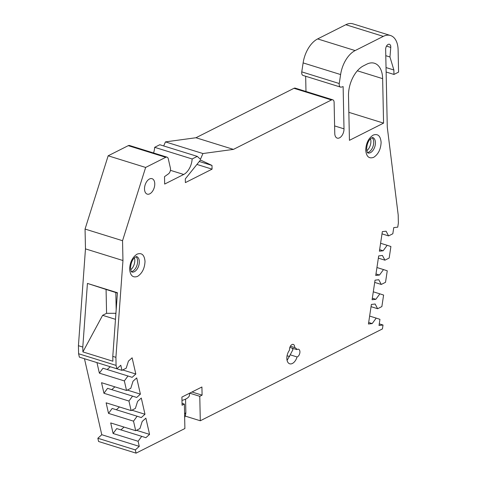 <?xml version="1.0" encoding="UTF-8"?>
<svg xmlns="http://www.w3.org/2000/svg" width="477" height="477" viewBox="0 0 477 477"><rect width="100%" height="100%" fill="white"/><g stroke="black" fill="none" stroke-linecap="round" stroke-linejoin="round"><path stroke-width="0.72" d="M367.469 152.533A8.085 4.752 107.3 0 0 373.706 142.128A8.085 4.752 107.3 0 0 372.096 137.644M131.372 271.58A8.085 4.752 107.3 0 0 137.614 261.175A8.085 4.752 107.3 0 0 135.999 256.692M144.507 188.987A8.085 4.752 -72.7 0 1 152.038 178.678A8.085 4.752 -72.7 0 1 154.769 183.812A8.085 4.752 -72.7 0 1 147.238 194.127A8.085 4.752 -72.7 0 1 144.507 188.987M297.058 356.957A8.491 4.991 -72.7 0 1 289.706 363.796A8.491 4.991 -72.7 0 1 286.838 358.406A8.491 4.991 -72.7 0 1 289.545 350.1A4.043 2.379 -72.7 0 1 289.503 349.569A4.043 2.379 -72.7 0 1 293.272 344.412A4.043 2.379 -72.7 0 1 294.637 346.982A4.043 2.379 -72.7 0 1 294.619 347.542A8.491 4.991 -72.7 0 1 294.744 347.578A8.491 4.991 -72.7 0 1 296.903 349.623A4.043 2.379 -72.7 0 1 298.554 349.236A4.043 2.379 -72.7 0 1 299.806 353.087A4.043 2.379 -72.7 0 1 297.058 356.957L290.207 354.828L292.932 349.629L292.651 348.305M287.082 360.421L290.207 354.828M381.117 142.337C380.777 149.295 378.291 154.298 373.652 157.338C368.983 158.99 366.342 156.575 365.722 150.1C366.062 143.142 368.548 138.145 373.187 135.104C377.85 133.447 380.491 135.862 381.117 142.337M145.02 261.384C144.68 268.342 142.194 273.345 137.555 276.386C132.892 278.037 130.245 275.623 129.625 269.147C129.965 262.189 132.451 257.192 137.09 254.146C141.752 252.494 144.4 254.909 145.02 261.384M390.46 35.501L352.974 23.85A22.646 13.308 107.3 0 0 345.819 24.721L317.646 38.923A24.261 14.262 107.3 0 0 303.122 62.904L301.768 71.878A4.043 2.379 107.3 0 0 301.702 72.88A4.043 2.379 107.3 0 0 303.068 75.449L340.554 87.1A4.043 2.379 -72.7 0 1 339.189 84.53A4.043 2.379 -72.7 0 1 339.254 83.529L340.608 74.555A24.261 14.262 -72.7 0 1 355.138 50.574L383.305 36.371A22.646 13.308 -72.7 0 1 390.46 35.501A22.646 13.308 -72.7 0 1 398.11 49.876L398.575 72.116L393.96 74.442L386.126 72.009M370.504 138.783A8.085 4.752 -72.7 0 1 370.897 141.252A8.085 4.752 -72.7 0 1 366.801 150.696M134.407 257.83A8.085 4.752 -72.7 0 1 134.8 260.299A8.085 4.752 -72.7 0 1 130.704 269.743M115.893 313.723L115.577 313.627L115.911 313.461M167.028 157.154A4.043 2.379 107.3 0 0 165.746 157.309L128.259 145.658A4.043 2.379 107.3 0 1 129.535 145.503L167.028 157.154A4.043 2.379 107.3 0 1 168.286 158.805L170.42 168.196A4.043 2.379 -72.7 0 1 168.399 173.896L164.511 176.657L164.666 184.068L183.717 174.463A13.75 8.079 -72.7 0 0 192.148 158.972L154.661 147.321A13.75 8.079 -72.7 0 1 153.57 152.968M115.923 313.288L106.574 313.329L106.079 289.456L115.822 292.532L116.179 309.764M128.259 145.658L108.16 155.794L85.055 229.061L122.541 240.712L122.959 260.525L115.911 357.345L112.787 356.373L112.888 361.226L82.897 351.907L102.621 315.321L106.574 313.329M102.621 315.321L115.482 319.322M78.592 353.743L116.078 365.394L116.853 368.787L79.367 357.136L78.592 353.743L78.425 345.694L82.795 347.053L82.897 351.907M115.911 357.345L116.078 365.394M382.011 233.867L388.576 235.906L392.827 233.766L393.752 227.612L397.752 227.147L398.367 223.057L398.2 215.008L387.282 127.246L385.654 49.417A4.043 2.379 -72.7 0 1 389.423 44.266A4.043 2.379 -72.7 0 1 390.764 47.426L389.959 56.984L393.865 69.994L393.96 74.442M136.07 453.15L98.584 441.499L97.845 438.256L135.331 449.906L136.07 453.15L184.891 428.531L184.384 404.073L182.071 405.235L181.904 397.085L201.92 386.99L202.087 395.147L191.981 392.005M185.189 416.075L200.292 420.768L382.429 328.927L383.019 325.01L379.024 325.475L379.948 319.328L376.204 318.111L372.191 323.579L368.441 324.014L371.386 304.445L375.137 304.01L377.617 308.72L381.868 306.574L383.603 295.054L379.859 293.844L375.84 299.312L372.096 299.747L375.041 280.172L378.786 279.737L381.272 284.447L385.523 282.306L387.252 270.787L383.508 269.571L379.495 275.038L375.745 275.473L378.69 255.905L382.441 255.469L384.921 260.18L389.172 258.033L390.907 246.514L387.163 245.303L383.15 250.771L379.4 251.206L382.345 231.631L386.096 231.196L388.576 235.906M372.191 323.579L368.667 322.488M375.84 299.312L372.322 298.214M379.495 275.038L375.977 273.947M383.15 250.771L379.632 249.674M107.182 369.532L110.288 366.747M121.945 370.349L116.871 368.775L120.788 365.251L121.945 370.349L126.196 368.208L128.432 361.119L132.123 357.804L135.82 374.028L132.129 377.343L127.973 375.995L124.354 380.92L126.53 390.466L130.781 388.326L133.017 381.236L136.702 377.921L140.399 394.145L136.714 397.46L132.558 396.113L128.939 401.038L131.115 410.584L135.367 408.443L137.603 401.354L141.287 398.039L144.984 414.263L141.293 417.578L137.137 416.23L133.518 421.155L135.695 430.701L139.946 428.561L142.182 421.471L145.873 418.156L149.569 434.38L145.879 437.695L141.723 436.348L138.103 441.273L139.266 446.371L135.331 449.906M135.82 374.028L122.726 369.961M96.962 362.603L99.365 373.151L102.978 368.226L127.973 375.995M111.767 389.649L114.885 386.847M140.399 394.145L127.305 390.079M126.53 390.466L101.541 382.703L103.944 393.269L107.563 388.344L132.558 396.113M116.346 409.767L119.465 406.964M144.984 414.263L131.89 410.196M131.115 410.584L106.121 402.821L108.529 413.386L112.149 408.461L137.137 416.23M120.931 429.884L124.05 427.082M149.569 434.38L136.476 430.308M135.695 430.701L110.706 422.938L113.115 433.504L116.728 428.579L141.723 436.348M334.61 125.922L344.006 128.844A7.28 4.281 -72.7 0 1 337.227 138.121A7.28 4.281 -72.7 0 1 334.771 133.5L334.115 102.37A4.043 2.379 107.3 0 0 332.749 99.8L295.263 88.15A4.043 2.379 107.3 0 0 293.987 88.305L195.958 137.74L165.441 141.89L202.928 153.54L200.453 159.282L197.281 156.384L159.795 144.734L154.661 147.321M117.396 293.021L115.822 292.532M292.938 349.748L292.341 348.21M184.384 404.073L182.035 403.345M189.667 393.167L199.78 396.309L202.087 395.147M376.204 318.111L369.633 316.072M371.052 306.675L377.617 308.72M379.859 293.844L373.288 291.805M374.701 282.408L381.272 284.447M383.508 269.571L376.943 267.531M378.356 258.135L384.921 260.18M387.163 245.303L380.592 243.264M385.786 55.684L389.959 56.984M393.865 69.994L386.036 67.561M344.006 128.844L343.124 86.593L341.478 87.088A4.043 2.379 -72.7 0 1 340.554 87.1M290.386 346.224L294.619 347.542M289.843 347.429L296.903 349.623M165.441 141.89L163.694 145.944M197.281 156.384L192.148 158.972M106.079 289.456L87.428 283.416L82.795 347.053M112.787 356.373L117.42 292.735L87.428 283.416M99.365 373.151L124.354 380.92M103.944 393.269L128.939 401.038M108.529 413.386L133.518 421.155M113.115 433.504L138.103 441.273M97.845 438.256L101.78 434.72L139.266 446.371M287.071 355.759L289.634 356.557M199.78 396.309L200.292 420.768M379.269 323.847L383.019 325.01M332.749 99.8A4.043 2.379 107.3 0 0 331.473 99.955L233.444 149.39L195.958 137.74M363.438 65.868L366.771 64.18A24.261 14.262 -72.7 0 1 374.439 63.25A24.261 14.262 -72.7 0 1 382.637 78.651L383.568 123.126L349.438 140.333L348.502 95.865A24.261 14.262 -72.7 0 1 363.438 65.868M185.386 182.608L185.303 178.905L200.471 160.022L211.997 165.447L212.074 169.15L185.386 182.608M196.918 164.44L212.074 169.15M211.997 165.447L199.285 161.494M202.928 153.54L233.444 149.39M122.541 240.712L145.646 167.445L165.746 157.309M145.646 167.445L108.16 155.794M85.055 229.061L85.472 248.875L122.959 260.525M85.472 248.875L78.425 345.694M84.465 358.722L101.78 434.72M305.662 76.254L305.984 91.483M348.848 112.333L383.568 123.126M189.494 393.257L189.524 394.765A16.176 6.463 178.8 0 1 181.97 400.424M375.429 142.659A8.085 4.752 -72.7 0 1 367.892 152.974L367.713 152.843C367.666 152.121 367.439 154.339 366.64 149.045C366.908 144.114 368.369 140.536 371.017 138.318L372.692 137.525A8.085 4.752 -72.7 0 1 375.429 142.659M139.332 261.706A8.085 4.752 -72.7 0 1 131.795 272.015L131.616 271.89C131.569 271.169 131.342 273.387 130.543 268.092C130.817 263.161 132.278 259.583 134.925 257.365L136.601 256.572A8.085 4.752 -72.7 0 1 139.332 261.706M301.768 71.878L339.254 83.529M390.764 47.426L386.519 46.108M303.122 62.904L340.608 74.555M293.987 88.305L331.473 99.955M170.426 170.331L183.717 174.463M383.305 36.371L345.819 24.721M355.138 50.574L317.646 38.923M357.345 70.793L382.637 78.651M185.571 399.13L185.839 411.901A12.134 4.848 178.8 0 1 184.593 414.102M184.659 417.375A12.134 12.134 0 0 0 185.839 411.901"/></g></svg>
